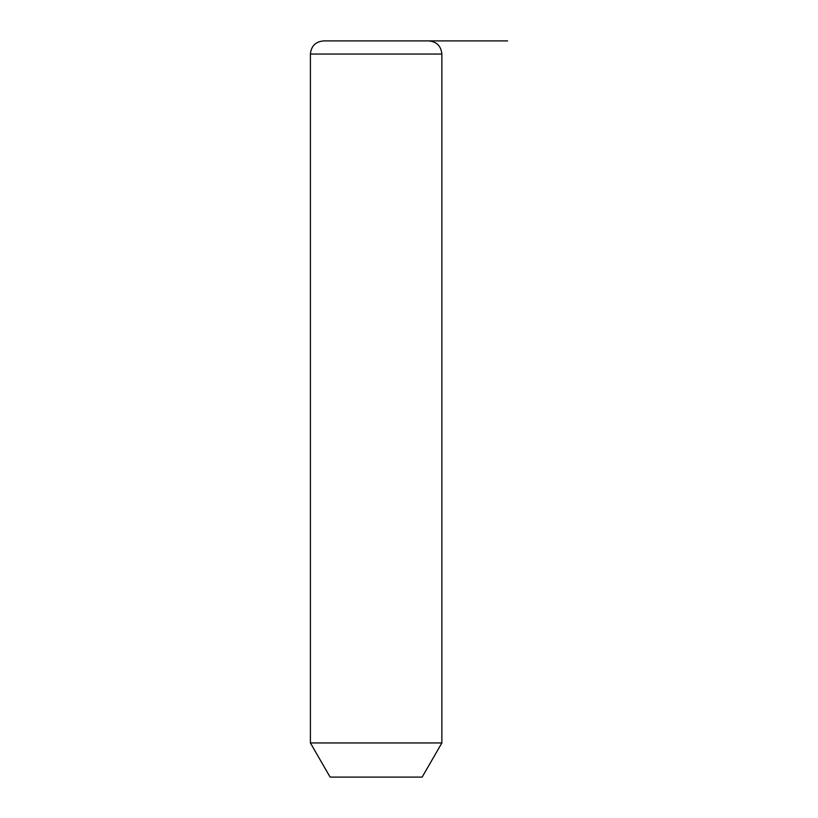 <?xml version="1.0" encoding="UTF-8"?>
<svg xmlns="http://www.w3.org/2000/svg" width="818" height="818" viewBox="0 0 818 818"><rect width="100%" height="100%" fill="white"/><g stroke="black" fill="none" stroke-linecap="round" stroke-linejoin="round"><path stroke-width="1.23" d="M441.863 742.948L422.149 777.1L330.124 777.1L310.4 742.948L441.863 742.948L441.863 54.049C441.086 46.064 436.71 41.677 428.724 40.9L323.55 40.9L428.724 40.9M376.137 40.9L507.6 40.9M310.4 742.948L310.4 54.049L441.863 54.049M310.4 54.049C311.177 46.064 315.564 41.677 323.55 40.9"/></g></svg>
